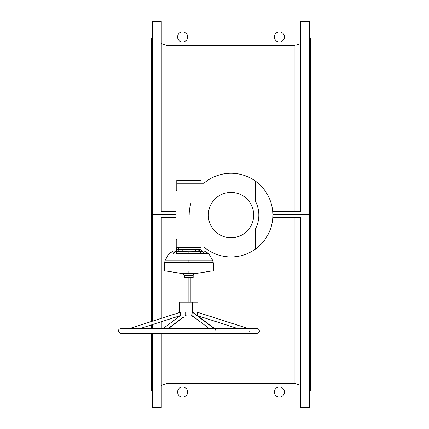 <?xml version="1.0" encoding="UTF-8"?>
<svg xmlns="http://www.w3.org/2000/svg" width="429" height="429" viewBox="0 0 429 429"><rect width="100%" height="100%" fill="white"/><g stroke="black" fill="none" stroke-linecap="round" stroke-linejoin="round"><path stroke-width="0.64" d="M201.641 253.609A4.837 3.175 -92.4 0 0 199.952 251.496L202.391 251.474A2.016 1.92 63.4 0 1 200.987 249.646A2.016 1.92 -116.6 0 0 202.391 251.474L203.073 251.196C205.041 251.196 205.041 251.196 203.073 251.196L202.665 251.351A2.016 1.995 -2 0 1 201.067 249.469L201.067 249.469A2.016 1.995 178 0 0 202.665 251.351L202.263 251.496A2.016 1.888 72.8 0 1 200.944 249.678L199.539 249.646A2.016 0.547 -81.9 0 0 199.678 251.474L198.654 251.351L198.949 249.469L182.196 249.249L182.196 251.196L182.196 249.249L178.191 249.646A2.016 0.547 -98.1 0 1 178.051 251.474A2.016 0.547 81.9 0 0 178.191 249.646L178.786 249.469L178.191 249.646L178.786 249.469L179.081 251.351L180.63 251.228L177.783 251.496A4.837 3.175 92.4 0 0 176.094 253.609L176.448 253.614A4.837 3.019 -90 0 1 178.051 251.474L188.867 251.196L188.867 253.614L201.281 253.614A4.837 3.019 -90 0 0 199.678 251.474A4.837 3.019 90 0 1 201.281 253.614L204.397 253.614A4.837 3.781 -90 0 0 202.391 251.474L202.665 251.351L202.391 251.474A4.837 3.781 90 0 1 204.397 253.614L208.751 253.614L212.569 260.231L208.751 253.614L204.102 253.609A4.837 3.647 -87.2 0 0 202.263 251.496L199.952 251.496A4.837 3.175 87.6 0 1 201.641 253.609L176.448 253.614L188.867 253.614L188.867 251.196L178.051 251.474A4.837 3.019 90 0 0 176.448 253.614L176.094 253.609A4.837 3.175 -87.6 0 1 177.783 251.496L175.466 251.496A4.837 3.647 87.2 0 0 173.627 253.609A4.837 3.647 -92.8 0 1 175.466 251.496L175.338 251.474A4.837 3.781 90 0 0 173.332 253.614A4.837 3.781 -90 0 1 175.338 251.474L174.662 251.196C172.689 251.196 172.689 251.196 174.662 251.196C172.689 251.196 172.689 251.196 174.662 251.196L175.338 251.474L174.662 251.196A2.016 2.016 0 0 0 176.673 249.249A2.016 2.016 0 0 1 174.662 251.196M272.683 211.476L272.833 214.5L309.636 214.5L309.636 43.039L300.767 43.039L300.767 211.476L272.683 211.476L300.767 211.476L300.767 21.45L309.636 21.45L309.636 214.5L272.833 214.5L272.683 211.476M152.375 38.084L151.367 38.084L151.367 214.5L152.375 214.5L152.375 21.45L161.245 21.45L161.245 211.476L175.96 211.476L161.245 211.476L161.245 43.039L152.375 43.039L152.375 214.5L175.96 214.5L152.375 214.5L152.375 321.224L152.375 214.5L151.367 214.5L151.367 321.546M300.767 24.877L161.245 24.877L300.767 24.877M295.935 45.313L300.767 43.554L295.935 45.313M167.058 45.672L294.948 45.672L167.058 45.672L167.058 211.476L167.058 45.672L162.221 43.908L167.058 45.672M161.245 43.554L162.221 43.908L161.245 43.554M187.655 36.974A5.041 5.041 0 0 1 180.094 41.34A5.041 5.041 0 0 1 180.094 32.609A5.041 5.041 0 0 1 187.655 36.974A5.041 5.041 0 0 0 180.094 32.609A5.041 5.041 0 0 0 180.094 41.34A5.041 5.041 0 0 0 187.655 36.974M284.432 36.974A5.041 5.041 0 0 1 276.871 41.34A5.041 5.041 0 0 1 276.871 32.609A5.041 5.041 0 0 1 284.432 36.974A5.041 5.041 0 0 0 276.871 32.609A5.041 5.041 0 0 0 276.871 41.34A5.041 5.041 0 0 0 284.432 36.974M161.245 385.961L161.245 407.55L152.375 407.55L152.375 385.961L161.245 385.961L161.245 333.655L161.245 385.961L152.375 385.961L152.375 333.655L152.375 407.55L161.245 407.55L161.245 385.961M161.245 217.524L161.245 318.382L161.245 217.524L175.96 217.524L161.245 217.524M161.245 321.771L161.245 328.614L161.245 321.771M294.948 383.328L294.948 217.524L294.948 383.328L300.767 385.446L294.948 383.328L167.058 383.328L294.948 383.328M167.058 217.524L167.058 256.939L167.058 217.524M167.058 271.101L167.058 316.516L167.058 271.101M167.058 319.905L167.058 325.606L167.058 319.905M167.058 333.655L167.058 383.328L167.058 333.655M294.948 211.476L294.948 45.672L294.948 211.476M272.769 217.524L272.833 214.5L272.769 217.524L300.767 217.524L272.769 217.524M189.269 212.199A41.838 41.838 0 0 1 190.803 203.523A41.838 41.838 0 0 0 189.168 215.106A41.838 41.838 0 0 1 189.248 212.511M203.888 183.247A41.838 41.838 0 0 1 255.604 181.263L255.604 201.609L255.604 181.263A41.838 41.838 0 0 0 203.888 183.247L176.769 183.247L176.769 190.707L175.96 190.707L176.769 190.707L176.769 183.247L203.888 183.247A41.838 41.838 0 0 1 255.604 181.263A41.838 41.838 0 0 1 255.604 248.943L255.604 228.598L255.604 248.943A41.838 41.838 0 0 0 255.604 181.263A41.838 41.838 0 0 0 203.888 183.247M300.767 385.961L300.767 217.524L300.767 385.961L309.636 385.961L309.636 214.5L309.636 407.55L300.767 407.55L300.767 385.961L300.767 407.55L309.636 407.55L309.636 385.961L300.767 385.961M161.245 385.446L167.058 383.328L161.245 385.446M152.375 324.614L152.375 328.614L152.375 324.614M309.636 390.916L310.644 390.916L310.644 214.5L309.636 214.5L310.644 214.5L310.644 38.084L309.636 38.084M151.367 324.935L151.367 328.614M151.367 333.655L151.367 390.916L152.375 390.916M161.245 404.123L300.767 404.123L161.245 404.123M284.432 392.026A5.041 5.041 0 0 1 276.871 396.391A5.041 5.041 0 0 1 276.871 387.66A5.041 5.041 0 0 1 284.432 392.026A5.041 5.041 0 0 0 276.871 387.66A5.041 5.041 0 0 0 276.871 396.391A5.041 5.041 0 0 0 284.432 392.026M187.655 392.026A5.041 5.041 0 0 1 180.094 396.391A5.041 5.041 0 0 1 180.094 387.66A5.041 5.041 0 0 1 187.655 392.026A5.041 5.041 0 0 0 180.094 387.66A5.041 5.041 0 0 0 180.094 396.391A5.041 5.041 0 0 0 187.655 392.026M300.767 21.45L300.767 43.039L309.636 43.039L309.636 21.45L300.767 21.45M152.375 21.45L152.375 43.039L161.245 43.039L161.245 21.45L152.375 21.45M213.218 262.484L213.234 262.988L213.218 262.484L164.516 262.484L213.218 262.484L212.569 260.231L165.16 260.231L212.569 260.231M175.07 251.351L175.338 251.474A2.016 1.92 116.6 0 0 176.748 249.646L178.056 249.678A2.016 0.681 -96.4 0 1 177.783 251.496L179.081 251.351L178.786 247.361L198.949 247.361L198.949 249.469L198.949 247.361L200.992 247.361L201.067 249.469L200.992 247.361L176.855 247.361A1.008 1.008 0 0 1 176.769 246.959L176.769 239.5L175.96 239.5L176.769 239.5L176.769 246.959L203.888 246.959A41.838 41.838 0 0 0 255.604 248.943A41.838 41.838 0 0 1 203.888 246.959L176.769 246.959A1.008 1.008 0 0 0 176.855 247.361L176.791 249.678A2.016 1.888 -72.8 0 1 175.466 251.496L177.783 251.496A2.016 0.681 83.6 0 0 178.056 249.678L176.748 249.646A2.016 1.92 -63.4 0 1 175.338 251.474L175.466 251.496A2.016 1.888 107.2 0 0 176.791 249.678L176.668 249.469A2.016 1.995 2 0 1 175.07 251.351A2.016 1.995 -178 0 0 176.668 249.469L176.743 247.361L178.786 247.361L178.786 249.469L195.56 249.249M231.006 237.789A22.683 22.683 0 0 0 250.649 203.764A22.683 22.683 0 0 0 211.363 203.764A22.683 22.683 0 0 0 231.006 237.789A22.683 22.683 0 0 0 250.649 203.764A22.683 22.683 0 0 0 211.363 203.764A22.683 22.683 0 0 0 231.006 237.789A22.683 22.683 0 0 1 211.363 203.764A22.683 22.683 0 0 1 250.649 203.764A22.683 22.683 0 0 1 231.006 237.789M255.604 228.598A29.837 29.837 0 0 0 255.604 201.609A29.837 29.837 0 0 1 255.604 228.598M175.96 190.707L175.96 239.5L175.96 190.707M188.867 262.484L188.867 260.231M176.147 251.533L176.442 251.533L176.147 251.533M177.032 251.528L176.737 251.533M203.823 253.593L203.019 253.55M202.976 253.55L201.936 253.593M201.539 251.533L201.85 251.528L201.539 251.533M180.636 251.228L180.931 251.217L180.636 251.228M195.554 251.196L188.867 251.196L198.654 251.351L195.538 251.196L195.538 249.249L195.538 251.196M195.538 249.249L198.949 249.469L198.654 251.351L199.678 251.474A2.016 0.547 98.1 0 1 199.539 249.646L199.678 249.678A2.016 0.681 -83.6 0 0 199.952 251.496A2.016 0.681 96.4 0 1 199.678 249.678L200.944 249.678A2.016 1.888 -107.2 0 0 202.263 251.496A4.837 3.647 92.8 0 1 204.102 253.609M203.073 251.196A2.016 2.016 0 0 1 201.056 249.249A2.016 2.016 0 0 0 203.073 251.196M199.678 251.474L199.952 251.496M200.965 180.33L200.965 183.247L200.965 180.33L176.769 180.33L176.769 183.247L176.769 180.33L200.965 180.33M198.949 249.469L199.539 249.646M178.191 249.646L178.786 249.469M200.992 247.361L200.992 246.959L200.992 247.361M188.867 262.988L213.234 262.988M188.867 302.134L188.867 277.504L188.867 302.134M190.884 302.134L190.884 277.504L186.851 277.504L186.851 302.134M193.168 275.568L184.567 275.568L193.168 275.568A2.016 2.016 0 0 1 194.868 273.648A2.016 2.016 0 0 0 193.168 275.568L193.168 277.504L184.567 277.504L184.567 275.568L182.867 273.648L188.867 273.648L182.867 273.648L166.801 271.101A4.033 4.033 0 0 0 166.506 271.069A4.033 4.033 0 0 1 166.801 271.101L188.867 271.101L166.801 271.101M194.868 273.648L188.867 273.648L194.868 273.648L210.934 271.101L188.867 271.101L188.867 273.648L188.867 271.101L211.224 271.069L166.506 271.069L213.175 271.053L166.506 271.069M213.417 262.988L164.312 262.988L164.312 271.053L213.417 271.053L213.417 262.988M179.794 315.824L179.794 316.924L193.763 316.924M192.423 316.924L192.423 315.916L192.423 316.924M197.941 316.028L197.941 302.134L192.423 302.134L192.423 312.215L191.586 315.288L192.423 312.215L192.423 302.134L179.794 302.134L179.794 312.435M193.2 312.462L192.423 312.215L214.232 328.614L192.423 312.215M181.108 314.886L180.598 315.567L180.448 312.226L129.311 328.614M185.307 315.578L185.312 312.215L185.307 315.578L186.148 315.288M249.662 331.676L250.043 329.145M248.386 328.614L197.941 312.451L248.386 328.614M197.211 312.215L197.211 315.578L197.211 312.215M167.975 328.614L183.526 316.924L167.975 328.614M180.518 315.578L139.881 328.614M214.934 329.145L215.664 329.354L215.916 331.183M164.495 262.988L165.16 260.231L168.983 253.614L173.171 251.196M208.751 253.614L204.563 251.196M237.854 328.614L197.941 315.824M248.423 328.614L197.941 312.435M251.995 328.614L256.912 328.614C258.644 328.796 259.47 329.81 259.373 331.671L256.912 333.655L120.817 333.655L118.356 331.671C118.243 329.837 119.064 328.818 120.817 328.614L251.995 328.614M168.42 328.614L183.971 316.924M163.052 328.614L179.794 316.028M214.677 328.614L193.227 312.484M209.309 328.614L191.586 315.288"/></g></svg>
